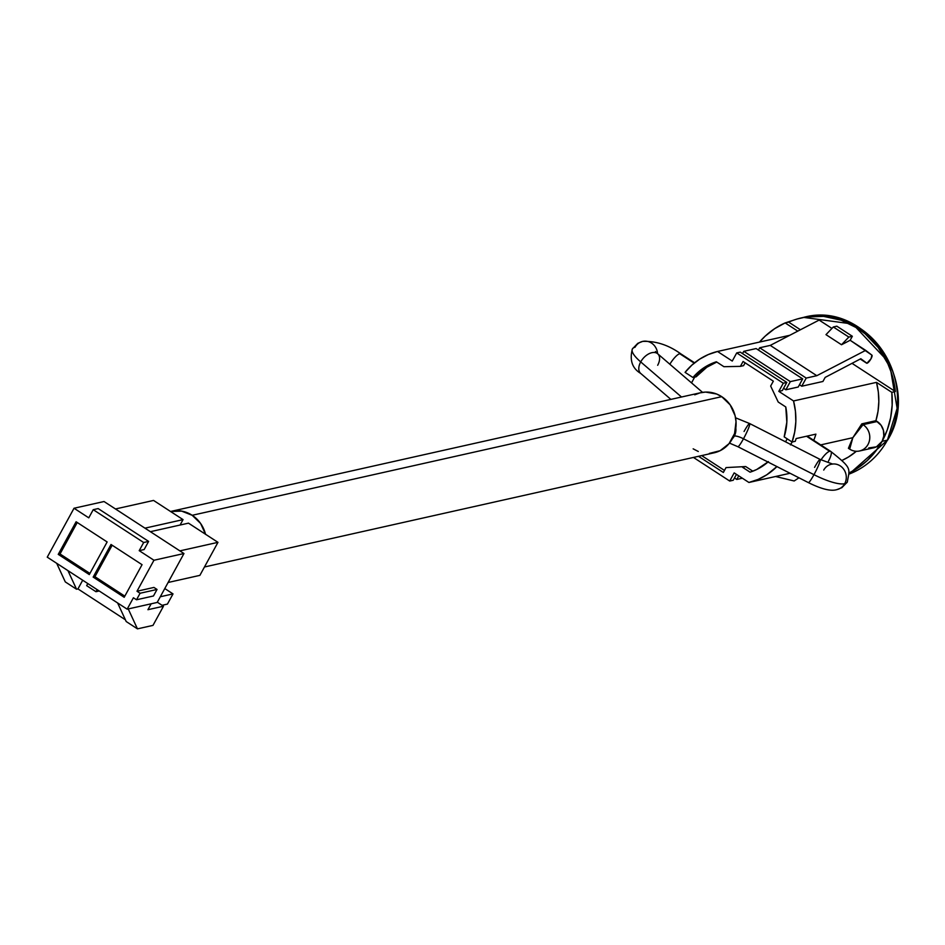 <?xml version="1.0" encoding="UTF-8"?>
<svg xmlns="http://www.w3.org/2000/svg" width="945" height="945" viewBox="0 0 945 945"><rect width="100%" height="100%" fill="white"/><g stroke="black" fill="none" stroke-linecap="round" stroke-linejoin="round"><path stroke-width="1.42" d="M866.612 363.175L860.245 359.029L866.612 363.175A4.808 1.311 -56.9 0 1 866.612 363.175L860.812 358.734L825.162 377.398L822.93 381.473L825.162 377.398L860.812 358.734L866.919 363.246L871.018 358.757A4.808 1.311 -56.9 0 1 866.636 363.187L860.245 359.029M801.821 317.792A81.79 75.789 77.4 0 1 895.352 391.549L891.371 372.743L887.875 363.801L878.118 347.429L865.124 333.821L857.647 328.305L841.204 320.201L823.591 316.374L805.754 317.024L797.06 319.032L785.153 322.918L797.781 331.128L785.153 322.918L774.664 328.671L765.19 336.136L759.485 342.078A81.79 75.789 77.4 0 1 785.153 322.918L788.685 322.127A81.79 75.789 77.4 0 1 801.821 317.792L803.593 317.39L852.744 324.029L889.481 363.045L897.136 408.323L887.426 440.122A4.808 1.24 28.7 0 0 887.768 439.897A4.808 1.24 28.7 0 0 887.757 439.508A4.808 1.24 -151.3 0 1 887.768 439.897A4.808 1.24 -151.3 0 1 887.426 440.122A81.79 75.789 -102.6 0 0 882.358 350.477A81.79 75.789 -102.6 0 0 803.593 317.39C865.667 299.849 922.71 383.434 887.757 439.909L849.094 474.083A81.79 75.789 -102.6 0 0 887.426 440.122L882.122 441.315L887.426 440.122L849.094 474.071M859.525 450.989A14.435 13.372 77.4 0 1 849.673 449.123A14.435 13.372 -102.6 0 0 868.006 444.469A14.435 13.372 -102.6 0 0 863.057 424.671L852.839 437.689L861.805 423.856L863.057 424.671L861.805 423.856L875.92 420.69A67.355 62.417 -102.6 0 0 876.499 382.371L891.82 392.34L876.499 382.371L878.318 391.951L878.826 401.66L878.023 411.311L875.92 420.69L877.184 421.505L863.057 424.671A14.435 13.372 77.4 0 1 869.66 439.401A14.435 13.372 77.4 0 1 859.525 450.989L873.641 447.824A14.435 13.372 -102.6 0 0 882.122 441.315A14.435 13.372 -102.6 0 0 877.184 421.505L863.057 424.671L852.839 437.689L820.709 444.894L852.839 437.689L848.409 448.308L849.673 449.123L848.409 448.308L852.839 437.689L861.805 423.856L875.92 420.69L881.13 425.333L883.445 430.447L883.799 436.058L882.122 441.315A81.79 75.789 77.4 0 1 849 473.032L857.682 468.106L867.156 460.64L875.377 451.627L882.122 441.315L887.249 429.928L890.627 417.773L892.163 405.133L891.82 392.34L895.352 391.549L852.012 363.341L895.352 391.549L891.82 392.34A81.79 75.789 77.4 0 1 882.122 441.315L876.44 446.831L868.75 447.93M842.054 460.392A67.355 62.417 -102.6 0 0 856.347 451.273L848.551 456.955L842.054 460.392M748.912 482.47L790.032 473.268L748.912 482.47L734.17 472.89L748.912 482.47A67.355 62.417 77.4 0 0 776.908 466.582L766.749 474.815L758.138 479.398L748.912 482.47M785.543 441.823L787.173 438.823L785.543 441.823M745.132 362.809L743.573 365.656L740.396 366.365L723.917 366.695L716.369 361.781L703.635 367.948L692.957 377.504L685.066 372.365A67.355 62.417 77.4 0 1 717.515 351.481L789.748 335.298L717.515 351.481L732.257 361.061L736.722 352.91L783.275 383.209L778.81 391.36L793.54 400.952L795.442 411.264L795.832 421.718L794.698 432.042L792.075 442.012L784.185 436.873L786.831 422.096L785.768 406.952L778.219 402.038L770.659 386.056L773.341 381.166L743.077 361.474L740.396 366.365L743.573 365.656L745.132 362.809M716.771 362.053L706.813 367.239L696.134 376.795L692.957 377.504L696.134 376.795A57.728 53.499 -102.6 0 1 716.771 362.053M694.681 377.126L691.527 382.879L694.681 377.126M701.686 455.596L724.472 470.421L701.686 455.596M767.966 462.034A57.728 53.499 77.4 0 1 750.058 472.169L742.522 467.255L745.699 466.546L726.032 467.586L723.35 472.476L698.509 456.305L723.35 472.476L726.032 467.586L745.699 466.546L752.834 471.189L745.699 466.546L742.522 467.255L750.058 472.169L756.626 469.547L768.439 461.609M685.066 372.365L691.87 365.124L699.678 359.135L708.301 354.552L717.515 351.481L732.257 361.061L736.722 352.91L783.275 383.209L786.807 382.418L740.242 352.119L736.722 352.91L740.242 352.119L786.807 382.418L782.342 390.568L778.81 391.36L782.342 390.568L786.807 382.418L783.275 383.209L778.81 391.36L793.54 400.952A67.355 62.417 77.4 0 1 792.075 442.012L795.253 441.303A67.355 62.417 -102.6 0 0 796.139 438.563L815.901 434.133A67.355 62.417 77.4 0 1 813.728 440.346A67.355 62.417 77.4 0 0 815.901 434.133L796.139 438.563A67.355 62.417 -102.6 0 1 795.253 441.303L792.075 442.012L784.185 436.873A57.728 53.499 77.4 0 0 785.768 406.952L778.219 402.038L770.659 386.056L773.341 381.166L743.077 361.474L740.396 366.365L723.917 366.695L716.369 361.781A57.728 53.499 77.4 0 0 692.957 377.504L685.066 372.365M770.258 345.397L759.662 347.772L758.422 350.052L759.662 347.772L806.215 378.071L816.811 375.697L770.258 345.397L759.662 347.772L806.215 378.071L801.75 386.221L822.93 381.473L801.75 386.221L806.215 378.071L816.811 375.697L865.679 350.371L850.157 340.271L841.511 344.748L825.989 334.648L841.511 344.748L848.834 337.07L833.313 326.97L825.989 334.648L833.313 326.97L848.834 337.07L852.343 336.278L836.821 326.179L833.313 326.97L836.821 326.179L852.343 336.278L850.157 340.271L871.904 355.143A4.808 1.311 -56.9 0 1 871.018 358.757L871.904 355.143L865.679 350.371L816.811 375.697L770.258 345.397L819.126 320.071L770.258 345.397M788.685 322.127L800.415 329.758L788.685 322.127M876.499 382.371L793.54 400.952L876.499 382.371M783.582 388.3L785.874 389.777L798.23 387.013L785.874 389.777L790.327 381.626L743.774 351.327L742.534 353.607L743.774 351.327L790.327 381.626L802.683 378.862L756.13 348.563L743.774 351.327L756.13 348.563L802.683 378.862L798.23 387.013L802.683 378.862L790.327 381.626L785.874 389.777L783.582 388.3M799.47 384.733L801.75 386.221L799.47 384.733M775.585 476.504L794.166 480.981L798.938 477.792L794.166 480.981L775.585 476.504M849.047 473.445L850.724 473.067A81.79 75.789 77.4 0 1 849.071 473.776L850.724 473.067L849.047 473.445M734.17 472.89L729.717 481.04L693.453 457.439L729.717 481.04L733.237 480.249L736.462 474.378L733.237 480.249L729.717 481.04L734.17 472.89M734.489 477.969L736.769 479.458L742.345 478.205L736.769 479.458L734.489 477.969M738.742 475.855L736.769 479.458L738.742 475.855M852.839 437.689L849.673 449.123L852.839 437.689M831.943 328.411L819.126 320.071L831.943 328.411M852.343 336.278L850.157 340.271L841.511 344.748L848.834 337.07L852.343 336.278M894.726 422.805L895.104 421.423M737.903 446.713A12.994 1.441 -63 0 0 743.479 438.775A11.068 2.859 28.7 0 0 734.3 436.082A12.994 12.037 77.4 0 1 732.387 438.693A12.994 12.037 -102.6 0 0 734.3 436.082A11.068 2.859 -151.3 0 1 743.479 438.775A12.994 1.441 117 0 1 737.88 446.702L729.481 443.11M823.733 470.078A12.994 12.037 77.4 0 1 831.257 464.243M832.427 464.042A12.994 12.037 77.4 0 1 844.192 469.96A12.994 12.037 77.4 0 1 844.688 483.71A37.044 9.592 28.7 0 0 847.381 481.926A37.044 9.592 -151.3 0 1 844.688 483.71A12.994 12.037 -102.6 0 0 844.192 469.96A12.994 12.037 -102.6 0 0 832.427 464.042M830.785 451.45A12.994 3.544 123.1 0 0 829.663 451.297A12.994 3.544 123.1 0 0 820.992 459.872A12.994 3.544 -56.9 0 1 829.663 451.297A12.994 3.544 -56.9 0 1 830.726 451.415A12.994 3.544 -56.9 0 1 828.411 461.231M640.592 373.322A12.994 7.962 -49.3 0 1 640.71 361.911A37.044 9.592 -151.3 0 1 632.37 348.965A37.044 9.592 -151.3 0 1 635.016 347.264A12.994 12.037 77.4 0 1 642.541 341.428A12.994 12.037 77.4 0 1 657.555 353.654A12.994 12.037 -102.6 0 0 642.541 341.428M814.566 467.385A12.994 1.441 117 0 1 820.13 459.435A12.994 1.441 117 0 1 813.976 474.673A37.044 9.592 28.7 0 0 844.688 483.71A37.044 9.592 -151.3 0 1 813.976 474.673L743.479 438.775L813.976 474.673A12.994 1.441 117 0 1 808.4 482.611A12.994 1.441 -63 0 0 813.976 474.673A12.994 1.441 -63 0 0 820.165 459.447L832.663 464.066L831.376 464.219M837.164 489.545A12.994 12.037 -102.6 0 0 844.688 483.71A12.994 12.037 77.4 0 1 837.164 489.545M806.522 436.236L829.663 451.297L806.522 436.236M656.043 352.816L655.452 351.552L657.661 353.749A12.994 7.962 130.7 0 0 640.71 361.911L681.51 397.006L640.71 361.911A12.994 7.962 130.7 0 0 640.722 373.44C632.205 368.349 629.429 360.175 632.394 348.918A37.044 9.592 28.7 0 0 640.71 361.911A12.994 7.962 -49.3 0 1 657.791 353.855A12.994 7.962 -49.3 0 1 657.673 365.278M694.587 362.809L680.802 353.843A12.994 3.544 123.1 0 0 679.739 353.725L694.197 363.128L679.739 353.725A12.994 3.544 123.1 0 0 669.851 364.227A12.994 3.544 -56.9 0 1 679.739 353.725A12.994 3.544 -56.9 0 1 680.861 353.879M170.454 511.517L181.605 511.103L192.189 515.297L721.732 396.664A30.795 28.527 -102.6 0 0 700.717 392.707L171.175 511.339A30.795 28.527 77.4 0 1 192.189 515.297L200.612 523.471L205.561 534.362M170.549 511.493A30.795 28.527 77.4 0 1 171.175 511.339M694.74 394.821L699.985 392.872L705.525 392.08L716.605 394.006L721.732 396.664L730.142 404.826L735.104 415.729L736.025 421.694L734.584 433.507L729.008 443.689L720.149 450.682L709.364 453.423M698.284 451.486L693.157 448.84M204.463 566.988L714.172 452.797A30.795 28.527 -102.6 0 0 735.801 428.085A30.795 28.527 -102.6 0 0 721.732 396.664L192.189 515.297A30.795 28.527 77.4 0 1 205.537 534.268M790.469 444.882L792.182 441.988A12.994 3.544 123.1 0 0 790.705 444.445M744.069 431.487A12.994 1.441 117 0 1 749.668 423.561A12.994 1.441 117 0 1 743.479 438.775A12.994 1.441 -63 0 0 749.645 423.549M735.812 427.99A12.994 12.037 77.4 0 1 734.3 436.082A12.994 12.037 -102.6 0 0 735.812 427.99M183.956 553.534L153.952 560.255L139.21 550.663L144.148 549.553L148.613 541.402L98.174 508.587L93.236 509.686L143.664 542.513L139.21 550.663L153.952 560.255L183.956 553.534L157.177 602.449L127.162 609.171L133.41 597.76L127.162 609.171L157.177 602.449L183.956 553.534L104.033 501.523L183.956 553.534M88.771 517.836L74.029 508.245L104.033 501.523L74.029 508.245L88.771 517.836L93.236 509.686L88.771 517.836M136.99 591.239L153.952 560.255L136.99 591.239L140.084 593.259L136.517 599.78L133.41 597.76L136.517 599.78L153.468 595.976L157.035 589.456L140.084 593.259L136.99 591.239L153.929 587.436L136.99 591.239M151.176 603.796L147.94 609.702L163.473 606.229L152.984 625.389L137.45 628.862L128.237 608.934L137.45 628.862L152.984 625.389L163.473 606.229L157.307 602.213L163.473 606.229L147.94 609.702L151.176 603.796M47.25 557.16L127.162 609.171L47.25 557.16L74.029 508.245L47.25 557.16M56.7 563.314L65.288 581.907L76.545 589.231L67.945 570.638L76.545 589.231L77.951 588.912L125.378 619.778L77.951 588.912L76.545 589.231L65.288 581.907L56.7 563.314M117.605 602.945L126.205 621.538L137.45 628.862L126.205 621.538L117.605 602.945M160.284 596.756L173.018 593.909L164.784 588.546L173.018 593.909L167.43 604.091L162.056 605.308L167.43 604.091L173.018 593.909L160.284 596.756M82.699 580.23L77.951 588.912L82.699 580.23M93.165 577.088L124.197 597.287L142.057 564.685L111.014 544.485L93.165 577.088L94.925 576.698L124.823 596.153L94.925 576.698L93.165 577.088L111.014 544.485L142.057 564.685L124.197 597.287L93.165 577.088M58.247 554.372L89.291 574.572L107.139 541.957L76.108 521.758L58.247 554.372L60.019 553.971L89.905 573.426L60.019 553.971L58.247 554.372L76.108 521.758L107.139 541.957L89.291 574.572L58.247 554.372M99.225 590.979L95.965 591.712L97.111 589.609L95.965 591.712L86.656 585.652L87.802 583.549L86.656 585.652L95.965 591.712L99.225 590.979M115.479 508.965L153.562 500.437L183.047 519.62L144.963 528.16L183.047 519.62L180.082 525.042L183.047 519.62L153.562 500.437L115.479 508.965M150.385 531.692L188.48 523.152L217.964 542.347L179.869 550.876L217.964 542.347L199.879 575.363L168.104 582.486L199.879 575.363L217.964 542.347L188.48 523.152L150.385 531.692M77.242 522.502L60.019 553.971L77.242 522.502M153.929 587.436L157.035 589.456L153.929 587.436M157.035 589.456L153.468 595.976L136.517 599.78L140.084 593.259L157.035 589.456M139.21 550.663L143.664 542.513L148.613 541.402L144.148 549.553L139.21 550.663M148.613 541.402L143.664 542.513L93.236 509.686L98.174 508.587L148.613 541.402M112.16 545.23L94.925 576.698L112.16 545.23M737.88 446.702L808.377 482.6C821.583 489.191 831.139 491.506 837.046 489.569L841.877 487.667L847.311 482.068C849.709 468.058 852.425 468.673 830.726 451.415L807.184 436.082M640.722 373.44L670.879 399.392M632.394 348.918L637.816 343.307L642.659 341.405C655.842 340.885 668.552 345.031 680.802 353.843M657.661 353.749L702.548 392.364M820.165 459.447L749.668 423.561L735.541 417.796"/></g></svg>
